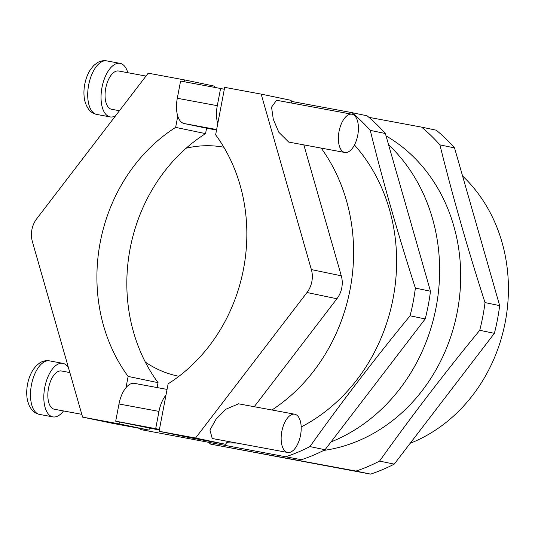 <?xml version="1.0" encoding="UTF-8"?>
<svg xmlns="http://www.w3.org/2000/svg" width="535" height="535" viewBox="0 0 535 535"><rect width="100%" height="100%" fill="white"/><g stroke="black" fill="none" stroke-linecap="round" stroke-linejoin="round"><path stroke-width="0.8" d="M294.711 414.21L238.57 403.811L225.81 409.255L216.053 419.206L209.941 430.053L212.234 438.499L287.629 452.463A19.454 9.55 -79.5 0 1 281.825 431.391A19.454 9.55 -79.5 0 1 294.711 414.21A19.454 9.55 -79.5 0 1 300.523 435.283A19.454 9.55 -79.5 0 1 287.629 452.463M68.447 367.659A27.231 13.368 100.5 0 0 62.822 363.339A27.231 13.368 100.5 0 0 44.773 387.387A27.231 13.368 100.5 0 0 52.905 416.892A27.231 13.368 100.5 0 0 63.518 410.947M81.795 414.331L54.323 409.242A19.454 9.55 -79.5 0 1 48.518 388.169A19.454 9.55 -79.5 0 1 61.405 370.989L69.844 372.547M115.587 115.774A27.231 13.368 -79.5 0 1 110.13 116.911A27.231 13.368 -79.5 0 1 101.998 87.406A27.231 13.368 -79.5 0 1 120.047 63.351A27.231 13.368 -79.5 0 1 127.832 72.706M145.988 76.07L118.63 71.008A19.454 9.55 100.5 0 0 105.743 88.188A19.454 9.55 100.5 0 0 111.547 109.26L119.452 110.725M351.936 114.229L276.548 100.259L271.559 107.147L273.278 119.225L278.782 132.225L288.706 142.083L344.854 152.482A19.454 9.55 100.5 0 0 357.741 135.301A19.454 9.55 100.5 0 0 351.936 114.229A19.454 9.55 100.5 0 0 339.05 131.409A19.454 9.55 100.5 0 0 344.854 152.482M184.341 81.768L184.689 79.942L148.202 73.181L36.761 218.708A23.346 20.337 -78.2 0 0 31.899 229.675A23.346 20.337 -78.2 0 0 32.388 241.639L82.591 417.113L119.078 423.874L119.445 421.961L159.31 430.033M165.977 395.084L168.124 383.836A163.402 142.357 -78.2 0 0 215.632 134.8L224.68 87.352L261.167 94.113L311.37 269.587A23.346 20.337 101.8 0 1 306.996 292.511L195.563 438.038L159.076 431.284L165.977 395.084A23.346 11.456 100.5 0 0 158.982 411.395L118.984 403.985A23.346 11.456 -79.5 0 1 125.986 387.674L128.132 376.426A163.402 142.357 101.8 0 1 100.219 242.335A163.402 142.357 101.8 0 1 175.634 127.39L205.554 133.616L206.584 128.206L216.535 130.052M157.109 387.567L158.046 382.652A163.402 142.357 101.8 0 1 145.326 362.081A163.402 142.357 101.8 0 1 130.139 248.561A163.402 142.357 101.8 0 1 186.12 148.235A163.402 142.357 101.8 0 1 205.554 133.616M410.198 443.274A155.618 135.576 -78.2 0 0 505.267 321.956A155.618 135.576 -78.2 0 0 462.574 176.002M145.326 362.081A116.717 101.683 -78.2 0 0 178.015 376.105A116.717 101.683 -78.2 0 0 178.944 376.292M271.94 409.991A173.126 150.83 -78.2 0 0 350.111 289.315A173.126 150.83 -78.2 0 0 321.167 148.095M301.185 426.963A173.126 150.83 -78.2 0 0 393.118 298.269A173.126 150.83 -78.2 0 0 354.464 144.985M331.025 441.923A173.126 150.83 -78.2 0 0 436.125 307.217A173.126 150.83 -78.2 0 0 388.591 144.804M323.708 450.416A167.294 145.747 -78.2 0 0 457.305 311.745A167.294 145.747 -78.2 0 0 386.049 135.917M485.018 302.583A194.526 169.475 101.8 0 1 482.811 316.519A194.526 169.475 101.8 0 1 479.734 330.289L494.38 333.338A194.526 169.475 101.8 0 0 499.663 305.632L454.543 147.921A194.526 169.475 101.8 0 0 436.259 130.186L421.613 127.136A194.526 169.475 101.8 0 1 439.897 144.871C452.877 197.014 467.918 249.584 485.018 302.583L499.663 305.632M368.929 117.346L421.613 127.136M291.388 101.382L351.963 112.638A194.526 169.475 101.8 0 1 370.247 130.373C383.227 182.515 398.267 235.086 415.367 288.084A194.526 169.475 101.8 0 1 413.167 302.021A194.526 169.475 101.8 0 1 410.084 315.797C374.64 358.965 341.25 402.567 309.925 446.591L325.039 449.741A194.526 169.475 101.8 0 1 301.466 459.719L141.073 429.652A194.526 169.475 101.8 0 1 139.508 428.341M119.078 423.874L148.998 430.1L149.359 428.187M125.986 387.674A23.346 11.456 -79.5 0 1 134.452 383.368A23.346 11.456 -79.5 0 1 134.579 383.394M128.132 376.426L158.046 382.652M159.076 431.284L188.989 437.51L225.476 444.271L227.703 441.362M223.851 147.232A116.717 101.683 -78.2 0 0 186.12 148.235M216.635 129.55L184.147 123.531L206.584 128.206M184.147 123.531A23.346 11.456 -79.5 0 1 177.78 116.142A23.346 11.456 -79.5 0 1 177.299 98.273L217.297 105.683L220.58 88.482L224.319 89.265M175.634 127.39L177.78 116.142M214.381 87.339L214.602 86.168L184.689 79.942M303.833 144.885L341.29 275.813A23.346 20.337 101.8 0 1 336.916 298.744L254.239 406.714M479.734 330.289C444.291 373.463 410.9 417.059 379.576 461.09A194.526 169.475 101.8 0 1 356.002 471.067L210.723 444.15L370.648 474.117A194.526 169.475 101.8 0 0 394.221 464.139L494.38 333.338M356.002 471.067L370.648 474.117M394.221 464.139L379.576 461.09M439.897 144.871L454.543 147.921M351.963 112.638L367.077 115.787A194.526 169.475 101.8 0 1 385.361 133.516L430.481 291.234A194.526 169.475 101.8 0 1 425.198 318.94L325.039 449.741M301.466 459.719L141.073 429.652M425.198 318.94L410.084 315.797M415.367 288.084L430.481 291.234M385.361 133.516L370.247 130.373M226.686 442.692A173.126 150.83 -78.2 0 0 236.804 443.047M309.925 446.591A194.526 169.475 101.8 0 1 286.352 456.569M210.723 444.15A194.526 169.475 101.8 0 1 208.817 442.552M82.591 417.113L112.51 423.339L148.998 430.1M261.167 94.113L291.087 100.339L291.876 103.101M195.563 438.038L225.476 444.271M220.58 88.482L180.583 81.073L177.299 98.273M217.297 105.683A23.346 11.456 100.5 0 0 217.778 123.552M118.984 403.985L115.7 421.185L159.437 429.371M115.7 421.185L119.445 421.961M155.698 428.595L158.982 411.395M49.494 360.864C46.063 360.309 42.833 360.978 39.817 362.87L36.487 365.532L33.504 369.163C30.635 373.45 28.649 378.479 27.539 384.244C26.416 390.189 26.442 395.76 27.613 400.949L29.104 405.403L31.257 409.088C33.397 411.937 36.166 413.715 39.57 414.424A27.231 13.368 -79.5 0 1 31.445 384.919A27.231 13.368 -79.5 0 1 49.494 360.864L62.822 363.339M96.795 114.443C93.391 113.728 90.622 111.955 88.482 109.107L86.329 105.422L84.838 100.968C83.667 95.772 83.641 90.208 84.764 84.256C85.874 78.498 87.86 73.469 90.729 69.182L93.712 65.551L97.042 62.889C100.058 60.997 103.288 60.328 106.719 60.883A27.231 13.368 100.5 0 0 88.67 84.938A27.231 13.368 100.5 0 0 96.795 114.443L110.13 116.911M306.996 292.511L336.916 298.744M311.37 269.587L341.29 275.813M106.719 60.883L120.047 63.351M134.452 383.368L167.06 389.406M39.57 414.424L52.905 416.892"/></g></svg>
